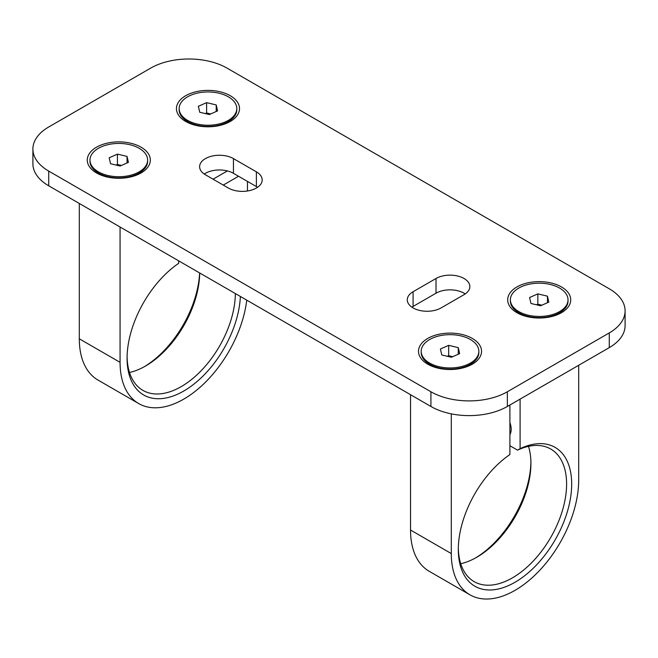 <?xml version="1.0" encoding="UTF-8"?>
<svg xmlns="http://www.w3.org/2000/svg" width="658" height="658" viewBox="0 0 658 658"><rect width="100%" height="100%" fill="white"/><g stroke="black" fill="none" stroke-linecap="round" stroke-linejoin="round"><path stroke-width="0.99" d="M516.908 312.69L516.908 312.69A31.526 18.202 180 0 1 516.908 286.954A31.526 18.202 180 0 1 561.496 286.954A31.526 18.202 180 0 1 561.496 312.69A31.526 18.202 180 0 1 516.908 312.69M427.733 364.178L427.733 364.178A31.526 18.202 180 0 1 427.733 338.434A31.526 18.202 180 0 1 472.321 338.434A31.526 18.202 180 0 1 472.321 364.178A31.526 18.202 180 0 1 427.733 364.178M185.679 121.459L185.679 121.459A31.526 18.202 180 0 1 185.679 95.714A31.526 18.202 180 0 1 230.267 95.714A31.526 18.202 180 0 1 230.267 121.459A31.526 18.202 180 0 1 185.679 121.459M96.504 172.947L96.504 172.947A31.526 18.202 180 0 1 96.504 147.203A31.526 18.202 180 0 1 141.092 147.203A31.526 18.202 180 0 1 141.092 172.947A31.526 18.202 180 0 1 96.504 172.947M465.206 293.937A19.814 11.441 0 0 0 464.038 293.205A19.814 11.441 0 0 0 436.015 293.205L413.084 306.439A19.814 11.441 0 0 0 411.916 307.179M464.038 294.677A19.814 11.441 0 0 0 469.845 286.584A19.814 11.441 0 0 0 464.038 278.49A19.814 11.441 0 0 0 436.015 278.49L413.084 291.733A19.814 11.441 0 0 0 407.277 299.826A19.814 11.441 0 0 0 419.508 310.395A19.814 11.441 0 0 0 441.107 307.911L464.038 294.677M227.084 68.136A54.046 31.206 0 0 0 150.649 68.136L48.733 126.978A54.046 31.206 0 0 0 32.9 149.045A54.046 31.206 0 0 0 48.733 171.105L430.916 391.765A54.046 31.206 0 0 0 507.351 391.765L609.267 332.923A54.046 31.206 0 0 0 625.1 310.856A54.046 31.206 0 0 0 609.267 288.788L227.084 68.136M256.381 171.845L233.45 158.603A19.814 11.441 0 0 0 211.86 156.127A19.814 11.441 0 0 0 199.621 166.696A19.814 11.441 0 0 0 205.428 174.789L228.359 188.023A19.814 11.441 0 0 0 249.958 190.507A19.814 11.441 0 0 0 262.188 179.93A19.814 11.441 0 0 0 256.381 171.845L256.381 186.551L233.45 173.317A19.814 11.441 0 0 0 204.26 174.049M32.9 149.045L32.9 163.752A54.046 31.206 0 0 0 48.733 185.819L430.916 406.471A54.046 31.206 0 0 0 507.351 406.471L609.267 347.63A54.046 31.206 0 0 0 625.1 325.562L625.1 310.856M257.549 187.291A19.814 11.441 0 0 0 256.381 186.551M458.322 548.032A76.567 44.209 120 0 0 474.163 581.639A76.567 44.209 120 0 0 533.169 561.126A76.567 44.209 120 0 0 566.596 484.066A76.567 44.209 120 0 0 550.73 449.019A76.567 44.209 120 0 0 517.542 450.146L520.091 448.666A80.169 46.29 -60 0 1 571.687 484.066A80.169 46.29 -60 0 1 515 582.264A80.169 46.29 -60 0 1 458.305 549.529A80.169 46.29 -60 0 1 509.901 454.546L509.901 404.999M475.52 557.968A80.169 46.29 120 0 0 530.907 462.031M528.489 446.354A76.567 44.209 -60 0 1 530.924 463.479A76.567 44.209 -60 0 1 476.779 557.252A76.567 44.209 -60 0 1 460.74 563.709M509.901 445.729L517.542 450.146M509.901 422.469A16.211 9.36 60 0 1 511.176 429.271A16.211 9.36 60 0 1 509.901 434.601M518.948 312.838L518.085 313.34M520.091 399.118L520.091 448.666M578.695 365.28L578.695 480.027A90.08 52.007 -60 0 1 539.371 570.683A90.08 52.007 -60 0 1 469.96 594.816A90.08 52.007 -60 0 1 451.298 553.575L451.298 413.866M469.96 594.816L429.189 571.276A90.08 52.007 -60 0 1 410.534 530.035L451.298 553.575M410.534 394.701L410.534 530.035M429.773 364.326L428.909 364.828M421.202 351.306L421.202 352.482A28.829 16.639 0 0 0 429.641 364.252A28.829 16.639 0 0 0 439.001 367.863A28.829 16.639 0 0 0 470.412 364.252A28.829 16.639 0 0 0 478.851 352.482L478.851 351.306A28.829 16.639 0 0 0 461.044 335.925A28.829 16.639 0 0 0 421.202 351.306A28.829 16.639 0 0 0 439.001 366.687A28.829 16.639 0 0 0 478.851 351.306M451.388 357.261L459.638 353.601L458.272 347.646L448.666 345.351L440.416 349.011L441.773 354.966L451.388 357.261M452.704 356.677L448.666 355.707L447.341 356.299M448.666 355.707L448.666 345.351M458.272 354.21L458.272 347.646M510.378 299.826L510.378 301.002A28.829 16.639 0 0 0 518.817 312.764A28.829 16.639 0 0 0 528.185 316.375A28.829 16.639 0 0 0 559.588 312.764A28.829 16.639 0 0 0 568.027 301.002L568.027 299.826A28.829 16.639 0 0 0 550.22 284.445A28.829 16.639 0 0 0 510.378 299.826A28.829 16.639 0 0 0 528.185 315.198A28.829 16.639 0 0 0 568.027 299.826M540.563 305.773L548.813 302.121L547.448 296.166L537.841 293.871L529.591 297.523L530.948 303.478L540.563 305.773M541.888 305.189L537.841 304.226L536.517 304.81M537.841 304.226L537.841 293.871M547.448 302.721L547.448 296.166M179.149 108.586L179.149 109.763A28.829 16.639 0 0 0 187.588 121.533A28.829 16.639 0 0 0 196.956 125.143A28.829 16.639 0 0 0 228.359 121.533A28.829 16.639 0 0 0 236.798 109.763L236.798 108.586A28.829 16.639 0 0 0 218.999 93.214A28.829 16.639 0 0 0 179.149 108.586A28.829 16.639 0 0 0 196.956 123.967A28.829 16.639 0 0 0 236.798 108.586M209.334 114.541L217.584 110.889L216.227 104.935L206.612 102.64L198.362 106.292L199.728 112.247L209.334 114.541M210.659 113.957L206.612 112.995L205.296 113.579M206.612 112.995L206.612 102.64M216.227 111.49L216.227 104.935M89.973 160.075L89.973 161.251A28.829 16.639 0 0 0 98.412 173.021A28.829 16.639 0 0 0 107.78 176.632A28.829 16.639 0 0 0 139.183 173.021A28.829 16.639 0 0 0 147.622 161.251L147.622 160.075A28.829 16.639 0 0 0 129.815 144.694A28.829 16.639 0 0 0 89.973 160.075A28.829 16.639 0 0 0 107.78 175.456A28.829 16.639 0 0 0 147.622 160.075M120.159 166.03L128.409 162.37L127.052 156.415L117.437 154.12L109.187 157.78L110.552 163.735L120.159 166.03M121.483 165.446L117.437 164.475L116.112 165.059M117.437 164.475L117.437 154.12M127.052 162.978L127.052 156.415M240.376 296.462A80.169 46.29 -60 0 1 182.217 391.897A80.169 46.29 -60 0 1 127.076 358.297A80.169 46.29 -60 0 1 178.672 263.315L178.672 260.839M127.093 356.8A76.567 44.209 120 0 0 142.934 390.408A76.567 44.209 120 0 0 201.652 370.199A76.567 44.209 120 0 0 235.358 293.567M144.291 366.728A80.169 46.29 120 0 0 199.613 272.93M199.687 272.971A76.567 44.209 -60 0 1 145.55 366.021A76.567 44.209 -60 0 1 129.511 372.477M187.719 121.607L186.856 122.108M238.55 176.254L223.259 185.087M247.466 181.402L247.466 190.993M246.758 300.147A90.08 52.007 -60 0 1 203.684 383.935A90.08 52.007 -60 0 1 138.731 403.584A90.08 52.007 -60 0 1 120.069 362.344L120.069 227.01M138.731 403.584L97.96 380.044A90.08 52.007 -60 0 1 79.305 338.804L120.069 362.344M79.305 203.47L79.305 338.804M227.397 170.924L213.069 179.198M98.544 173.095L97.68 173.589M48.733 171.105L48.733 185.819M430.916 391.765L430.916 406.471M507.351 391.765L507.351 406.471M609.267 332.923L609.267 347.63M436.015 278.49L436.015 293.205M413.084 291.733L413.084 306.439M233.45 158.603L233.45 173.317M465.19 367.271L470.412 364.252M434.864 367.271L429.641 364.252M554.365 315.782L559.588 312.764M524.039 315.782L518.817 312.764M223.136 124.551L228.359 121.533M192.81 124.551L187.588 121.533M133.961 176.04L139.183 173.021M103.635 176.04L98.412 173.021M509.901 433.416L510.633 432.989"/></g></svg>
